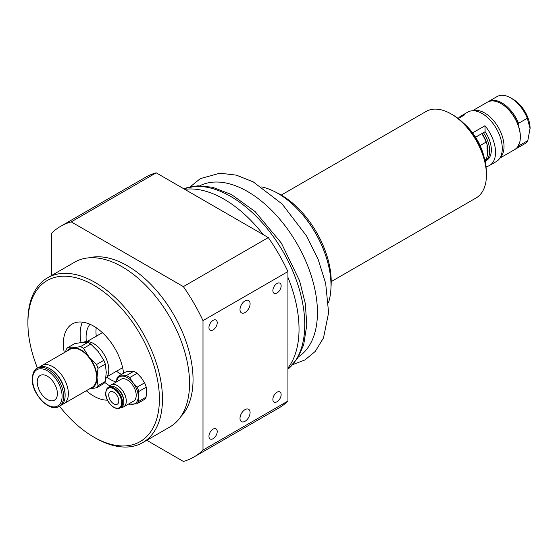 <?xml version="1.0" encoding="UTF-8"?>
<svg xmlns="http://www.w3.org/2000/svg" width="558" height="558" viewBox="0 0 558 558"><rect width="100%" height="100%" fill="white"/><g stroke="black" fill="none" stroke-linecap="round" stroke-linejoin="round"><path stroke-width="0.84" d="M121.016 407.431A12.611 7.282 -120 0 0 123.681 406.852A12.611 7.282 -120 0 0 123.681 392.295A12.611 7.282 -120 0 0 111.077 385.013A12.611 7.282 -120 0 0 109.235 387.036M119.154 390.279A8.565 4.945 60 0 1 123.172 397.226M111.077 385.013L120.988 379.294A12.611 7.282 60 0 1 130.781 382.746A12.611 7.282 60 0 1 136.208 395.545A12.611 7.282 60 0 1 133.599 401.132L123.681 406.852M118.798 401.049A7.135 4.122 60 0 1 117.319 404.208A7.135 4.122 60 0 1 110.184 400.086A7.135 4.122 60 0 1 110.184 391.849A7.135 4.122 60 0 1 115.729 393.809A7.135 4.122 60 0 1 118.798 401.049M120.061 407.989L121.414 407.2A11.774 6.801 -120 0 0 123.848 401.816A11.774 6.801 -120 0 0 115.527 387.392A11.774 6.801 -120 0 0 109.64 386.806L108.28 387.587C107.066 387.796 106.194 389.61 105.671 393.041C104.911 399.465 113.372 411.127 120.061 407.989A11.774 6.801 -120 0 0 120.061 394.387A11.774 6.801 -120 0 0 108.28 387.587M123.848 401.572A11.188 6.459 -120 0 0 123.848 401.335A11.188 6.459 -120 0 0 115.938 387.629A11.188 6.459 -120 0 0 115.736 387.517M116.517 381.874A15.464 8.928 60 0 1 122 376.106A15.464 8.928 60 0 1 132.937 382.649A15.464 8.928 60 0 1 138.231 396.752A15.464 8.928 60 0 1 132.588 404.313A15.464 8.928 60 0 1 129.121 403.713M118.666 376.064L126.101 371.767L133.753 371.3L126.31 375.59L118.666 376.064A16.649 9.612 -120 0 0 116.929 378.387L116.448 381.916M128.647 403.992A16.649 9.612 -120 0 0 129.247 404.271L136.898 403.797A16.649 9.612 -120 0 0 138.635 401.474L138.231 396.752L138.796 391.472A16.649 9.612 -120 0 0 137.163 387.133L132.937 382.649L129.679 377.606A16.649 9.612 -120 0 0 126.31 375.59M133.753 371.3A16.649 9.612 60 0 1 137.115 373.309L141.348 377.794L144.606 382.837L137.163 387.133M129.679 377.606L137.115 373.309M144.606 382.837A16.649 9.612 60 0 1 146.231 387.182L146.635 391.897L146.07 397.177L138.635 401.474M138.796 391.472L146.231 387.182M146.07 397.177A16.649 9.612 60 0 1 144.334 399.5L136.898 403.797M327.281 260.712A73.747 42.575 -120 0 0 297.386 208.929M486.43 175.1L486.43 173.154A47.576 27.468 -120 0 0 452.789 114.885L451.108 113.916A49.955 28.842 60 0 1 486.43 175.1A49.955 28.842 60 0 1 476.086 197.964L331.222 281.602M281.267 195.07L426.124 111.44A49.955 28.842 60 0 1 451.108 113.916M330.978 287.244A70.727 40.839 -120 0 0 281.211 195.042A70.727 40.839 -120 0 0 276.259 192.461M328.474 302.666A75.17 43.398 -120 0 0 315.43 233.035A75.17 43.398 -120 0 0 261.646 186.923M287.935 368.064A106.097 61.254 -120 0 0 287.935 277.361M263.292 234.674A106.097 61.254 -120 0 0 185.277 189.26A3.327 1.925 60 0 1 184.314 189.078M93.653 436.998L95.181 437.884A95.153 54.935 -120 0 0 142.764 442.599L169.827 426.975A95.153 54.935 -120 0 0 169.827 317.097A95.153 54.935 -120 0 0 74.674 262.155L47.604 277.786A95.153 54.935 -120 0 0 27.9 321.345L27.9 323.117A92.991 53.687 60 0 1 93.653 285.152A92.991 53.687 60 0 1 159.407 399.04A92.991 53.687 60 0 1 93.653 436.998A92.991 53.687 60 0 1 59.483 406.21M180.743 416.728A92.991 53.687 -120 0 0 173.789 314.81A92.991 53.687 -120 0 0 89.001 257.824M146.754 440.29L183.366 461.431A133.216 76.913 -120 0 0 193.905 457.023L278.854 407.975A133.216 76.913 -120 0 0 287.935 401.056L202.993 450.097L202.993 320.613L287.935 271.572A133.216 76.913 -120 0 0 268.307 237.575L183.366 286.617L71.229 221.875A133.216 76.913 -120 0 0 60.689 226.283A133.216 76.913 -120 0 0 51.601 233.209L51.601 275.478M71.229 221.875L156.177 172.834A133.216 76.913 -120 0 0 145.631 177.235L60.689 226.283M82.375 322.119A42.82 24.719 -120 0 0 81.036 342.556M104.758 382.397A42.82 24.719 -120 0 0 109.912 385.996M116.21 382.049A34.491 19.914 60 0 1 110.477 379.531A34.491 19.914 60 0 1 106.913 377.166M86.344 341.545A34.491 19.914 60 0 1 89.984 324.254M64.282 352.621A42.82 24.719 60 0 1 72.24 323.989A42.82 24.719 60 0 1 93.653 326.116A42.82 24.719 60 0 1 123.597 373.211M107.45 400.163A42.82 24.719 60 0 1 86.288 390.733M121.477 374.439A34.491 19.914 60 0 1 120.361 373.818A34.491 19.914 60 0 1 116.496 371.237M96.276 336.209A34.491 19.914 60 0 1 96.22 327.72M202.993 320.613A133.216 76.913 -120 0 0 183.366 286.617M193.905 457.023A133.216 76.913 -120 0 0 202.993 450.097M156.177 172.834L268.307 237.575M287.935 271.572L287.935 401.056M239.996 309.599A7.135 4.122 -60 0 1 243.114 302.422A7.135 4.122 -60 0 1 248.61 300.511A7.135 4.122 -60 0 1 248.61 308.748A7.135 4.122 -60 0 1 241.475 312.871A7.135 4.122 -60 0 1 239.996 309.599M239.996 418.374A7.135 4.122 -60 0 1 243.114 411.19A7.135 4.122 -60 0 1 248.61 409.279A7.135 4.122 -60 0 1 248.61 417.524A7.135 4.122 -60 0 1 241.475 421.639A7.135 4.122 -60 0 1 239.996 418.374M208.95 327.532A5.845 3.376 -60 0 1 211.503 321.645A5.845 3.376 -60 0 1 216.009 320.076A5.845 3.376 -60 0 1 216.009 326.828A5.845 3.376 -60 0 1 210.157 330.203A5.845 3.376 -60 0 1 208.95 327.532M272.869 290.627A5.845 3.376 -60 0 1 275.422 284.74A5.845 3.376 -60 0 1 279.928 283.171A5.845 3.376 -60 0 1 279.928 289.923A5.845 3.376 -60 0 1 274.083 293.299A5.845 3.376 -60 0 1 272.869 290.627M208.95 436.3A5.845 3.376 -60 0 1 211.503 430.413A5.845 3.376 -60 0 1 216.009 428.851A5.845 3.376 -60 0 1 216.009 435.603A5.845 3.376 -60 0 1 210.157 438.979A5.845 3.376 -60 0 1 208.95 436.3M272.869 399.395A5.845 3.376 -60 0 1 275.422 393.509A5.845 3.376 -60 0 1 279.928 391.946A5.845 3.376 -60 0 1 279.928 398.698A5.845 3.376 -60 0 1 274.083 402.074A5.845 3.376 -60 0 1 272.869 399.395M142.764 442.599A95.153 54.935 -120 0 0 142.764 332.721A95.153 54.935 -120 0 0 47.604 277.786M37.477 368.099A92.991 53.687 60 0 1 27.9 323.117M62.064 404.438A22.006 12.701 -120 0 0 63.814 403.713A22.006 12.701 -120 0 0 63.814 378.303A22.006 12.701 -120 0 0 41.808 365.602A22.006 12.701 -120 0 0 40.302 366.745M63.814 403.713L92.042 387.412A22.006 12.701 -120 0 0 92.042 362.009A22.006 12.701 -120 0 0 70.036 349.301L41.808 365.602M105.79 378.533A21.413 12.36 -120 0 0 103.732 353.856A21.413 12.36 -120 0 0 83.288 342.347M57.404 393.655A14.271 8.237 60 0 1 54.447 400.191A14.271 8.237 60 0 1 40.176 391.953A14.271 8.237 60 0 1 40.176 375.471A14.271 8.237 60 0 1 51.176 379.294A14.271 8.237 60 0 1 57.404 393.655M59.092 406.44L60.564 405.589A22.006 12.701 -120 0 0 65.119 395.517A22.006 12.701 -120 0 0 49.557 368.566A22.006 12.701 -120 0 0 38.558 367.478L37.086 368.322C34.366 369.347 32.741 372.856 32.204 378.847C31.604 393.746 49.446 412.892 59.092 406.44A22.006 12.701 -120 0 0 59.092 381.03A22.006 12.701 -120 0 0 37.086 368.322M65.119 395.517L65.119 394.618A20.904 12.067 -120 0 0 50.339 369.012L49.557 368.566M67.504 347.787L74.814 343.568L82.298 342.424L87.843 342.403L80.533 346.623L73.049 347.767L67.504 347.787A24.977 14.424 -120 0 0 66.025 349.887L65.691 351.812M87.843 342.403A24.977 14.424 60 0 1 90.794 344.105L98.278 351.652L103.823 360.315L96.513 364.534L89.029 356.994L83.484 348.325A24.977 14.424 -120 0 0 80.533 346.623M83.484 348.325L90.794 344.105M103.823 360.315A24.977 14.424 60 0 1 105.295 364.116L106.271 372.242L105.295 381.491L97.985 385.711L97.015 377.585L97.985 368.336A24.977 14.424 -120 0 0 96.513 364.534M97.985 368.336L105.295 364.116M105.295 381.491A24.977 14.424 60 0 1 103.823 383.59L96.513 387.81A24.977 14.424 -120 0 0 97.985 385.711M89.029 388.954L96.513 387.81M67.462 350.787A22.599 13.05 60 0 1 73.049 347.767A22.599 13.05 60 0 1 89.029 356.994A22.599 13.05 60 0 1 97.015 377.585A22.599 13.05 60 0 1 89.461 388.905M487.267 155.773A21.413 12.36 -120 0 0 486.995 144.131L487.267 155.773L486.485 158.793L484.693 159.825M480.096 145.554L486.095 142.088L486.995 144.131A21.413 12.36 -120 0 0 481.986 133.508M484.951 160.92A22.599 13.05 -120 0 0 486.485 158.793M472.591 132.895L484.972 125.745L485.111 131.709A22.599 13.05 -120 0 1 486.66 160.272L485.021 161.22A22.599 13.05 -120 0 0 483.43 132.678L475.569 137.212M486.095 142.088A22.599 13.05 -120 0 0 481.742 133.648M487.832 101.926A27.356 15.791 60 0 1 488.327 101.619A27.356 15.791 60 0 1 518.563 123.311L518.089 124.853A26.645 15.38 -120 0 0 501.502 103.851A26.645 15.38 -120 0 0 501.251 103.704M499.842 158.151L514.678 149.586A27.356 15.791 -120 0 0 520.342 137.066A27.356 15.791 -120 0 0 518.026 125.125A27.356 15.791 -120 0 0 501 103.558A27.356 15.791 -120 0 0 500.47 103.258A27.356 15.791 -120 0 0 487.322 102.205L472.486 110.77M518.089 124.853A26.645 15.38 60 0 1 520.342 136.48A26.645 15.38 60 0 1 520.342 136.773M518.549 144.71L519.086 145.666A27.356 15.791 60 0 1 515.69 149.007A27.356 15.791 60 0 1 515.173 149.279M518.563 123.311L527.31 118.261L530.1 128.521A23.792 13.734 -120 0 0 530.093 127.984L527.833 140.616L519.086 145.666M488.327 101.619L497.08 96.569A27.356 15.791 60 0 1 510.758 97.929A27.356 15.791 60 0 1 527.31 118.261M473.045 110.756A27.356 15.791 60 0 1 484.149 112.681A27.356 15.791 60 0 1 501.872 135.001A27.356 15.791 60 0 1 500.135 157.677M527.833 140.616A27.356 15.791 60 0 1 524.436 143.957L515.69 149.007M530.093 127.984A23.792 13.734 -120 0 0 513.276 99.38L510.758 97.929M485.111 131.709L483.43 132.678M484.972 125.745A28.549 16.482 60 0 1 489.631 165.419L496.362 161.534A28.549 16.482 -120 0 0 496.362 128.57A28.549 16.482 -120 0 0 467.813 112.088L461.089 115.973A28.549 16.482 60 0 1 464.793 114.739L458.223 118.533M484.658 159.686A40.441 23.345 -120 0 0 463.565 123.158M458.202 118.519A28.549 16.482 60 0 1 461.089 115.973M489.631 165.419A28.549 16.482 60 0 1 485.99 166.647M485.788 160.774L485.913 166.103M105.846 393.292A11.188 6.459 -120 0 0 117.585 408.233A11.188 6.459 -120 0 0 117.836 392.56A11.188 6.459 -120 0 0 105.846 393.292M298.6 356.736A98.773 57.028 -120 0 0 296.989 243.679A98.773 57.028 -120 0 0 199.883 185.751M287.935 369.194A104.674 60.431 -120 0 0 283.08 251.707A104.674 60.431 -120 0 0 183.77 188.764M32.531 379.294A20.904 12.067 -120 0 0 54.698 406.88A20.904 12.067 -120 0 0 54.698 377.32A20.904 12.067 -120 0 0 32.531 379.294M115.938 387.629L115.527 387.392M123.848 401.335L123.848 401.816M190.341 186.728L200.287 178.644L219.908 173.182L236.355 175.142L253.276 181.915L282.16 204.026L306.579 235.985L318.158 259.393L325.677 283.394L328.613 312.717L323.514 337.862L315.27 351.401L305.017 359.91L292.978 364.52M287.935 369.27L297.637 358.334L303.678 344.865L306.795 324.916L305.289 303.419L299.576 280.751L281.337 243.051L255.076 211.545L231.403 194.491L212.431 187.23L197.762 185.8L183.701 188.723M102.414 332.666L87.062 341.531M122.634 367.694L107.282 376.552M501.502 103.851L501 103.558M520.342 136.48L520.342 137.066"/></g></svg>
